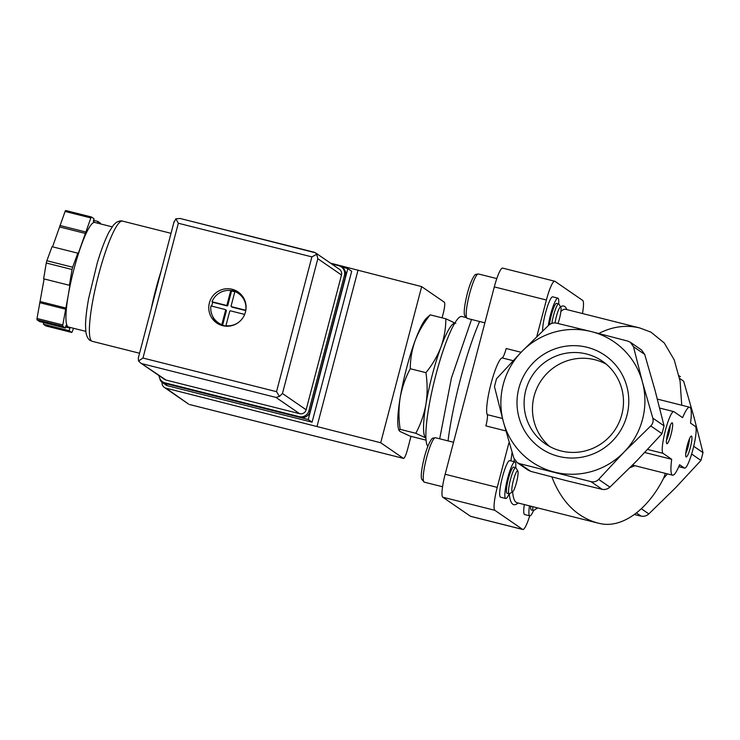 <?xml version="1.0" encoding="UTF-8"?>
<svg xmlns="http://www.w3.org/2000/svg" width="740" height="740" viewBox="0 0 740 740"><rect width="100%" height="100%" fill="white"/><g stroke="black" fill="none" stroke-linecap="round" stroke-linejoin="round"><path stroke-width="1.11" d="M532.828 506.697A13.477 2.201 104.1 0 0 533.401 510.489L531.292 509.952A13.477 2.201 -75.9 0 1 530.719 506.16M533.401 510.489A13.477 2.201 104.1 0 0 533.799 510.397L536.898 508.482A10.832 1.767 104.1 0 0 537.481 507.862M634.319 514.531L641.118 516.132C643.948 516.649 646.52 515.909 648.841 513.912L675.639 487.697L700.956 460.456L703 452.649L694.074 417.443L683.658 381.202L679.607 378.418M425.602 440.032L409.951 436.091L399.989 431.448L398.897 430.301L400.155 429.348C398.573 418.637 398.573 408.11 400.155 397.769A59.292 9.666 104.1 0 0 398.453 428.608L398.888 430.31M410.275 368.733C410.293 359.122 411.921 349.715 415.168 340.52A59.292 9.666 104.1 0 0 400.155 397.769C402.014 387.501 405.391 377.825 410.275 368.733L425.925 372.673C427.517 383.385 427.517 393.911 425.935 404.262C424.066 414.52 420.69 424.205 415.806 433.289L425.778 437.941A59.292 9.666 104.1 0 0 425.889 438.015M426.194 318.431A59.292 9.666 104.1 0 0 415.168 340.52C418.701 331.4 423.706 322.844 430.199 314.851L426.194 318.431M430.199 314.851L445.85 318.792C445.832 328.412 444.204 337.81 440.957 347.014C437.423 356.134 432.419 364.69 425.925 372.673M455.812 323.445L445.85 318.792M400.155 429.348L415.806 433.289M630.406 342.296L641.497 349.928L644.707 354.414L655.131 390.655L664.058 425.87L662.004 433.677L636.696 460.909L609.89 487.133C607.577 489.131 605.005 489.862 602.175 489.344L567.192 480.861L530.71 471.352L528.129 470.131M590.936 481.62C593.98 482.286 596.551 481.546 598.66 479.4L623.968 452.159L650.774 425.944C652.893 423.752 653.577 421.153 652.819 418.137L642.403 381.905L633.477 346.69L630.388 342.324L627.798 341.103L591.325 331.594L556.341 323.103C553.511 322.585 550.939 323.325 548.618 325.322L521.82 351.537A72.77 71.66 -55.5 0 0 503.385 421.8A72.77 71.66 -55.5 0 0 554.463 472.111A72.77 71.66 -55.5 0 0 623.968 452.159A72.77 71.66 -55.5 0 0 642.403 381.905A72.77 71.66 -55.5 0 0 591.325 331.594A72.77 71.66 -55.5 0 0 521.82 351.537L496.512 378.778L494.459 386.585L503.385 421.8L513.801 458.032L517.038 462.5L519.48 463.629L590.936 481.62L602.175 489.344M687.275 445.443A10.776 1.758 104.1 0 0 685.943 456.746A10.776 1.758 104.1 0 0 690.522 446.932A10.776 1.758 104.1 0 0 691.132 436.128A10.776 1.758 104.1 0 0 687.275 445.443M667.998 432.188A10.776 1.758 104.1 0 0 666.657 443.482A10.776 1.758 104.1 0 0 671.245 433.677A10.776 1.758 104.1 0 0 671.855 422.864A10.776 1.758 104.1 0 0 667.998 432.188M673.946 411.699L682.613 417.665A35.039 5.716 -75.9 0 1 689.662 407.231A35.039 5.716 -75.9 0 1 690.522 423.104L695.341 426.416A21.562 3.515 -75.9 0 1 693.121 448.727A21.562 3.515 -75.9 0 1 684.611 468.143A21.562 3.515 -75.9 0 1 684.417 468.05L679.598 464.739A35.039 5.716 -75.9 0 1 672.549 475.182A35.039 5.716 -75.9 0 1 671.698 459.3L663.022 453.333A21.562 3.515 -75.9 0 1 665.232 431.032A21.562 3.515 -75.9 0 1 673.752 411.616A21.562 3.515 -75.9 0 1 673.946 411.699M663.558 478.28A72.77 71.66 -55.5 0 0 664.289 477.504A72.77 71.66 -55.5 0 0 667.415 473.887M551.855 476.939C561.521 501.803 576.802 517.168 597.689 523.023L600.723 523.698C623.191 528.351 648.656 508.334 663.725 477.957L665.371 473.369M671.698 459.3L644.753 452.519M587.199 347.319A56.471 55.62 -55.5 0 0 518.953 417.332A56.471 55.62 -55.5 0 0 612.535 440.901A56.471 55.62 -55.5 0 0 587.199 347.319M560.902 311.475A99.715 16.261 104.1 0 1 565.702 309.311L639.73 327.95L650.978 332.158L664.289 342.99L674.223 359.862L680.097 381.202L681.734 405.233M629.916 467.773L634.827 465.682M639.73 327.95C626.096 324.657 612.442 326.497 598.762 333.481M505.901 430.93L485.875 425.889A10.776 1.758 -75.9 0 0 487.244 414.65A29.646 4.838 -75.9 0 1 491.009 383.755A29.646 4.838 -75.9 0 1 502.127 357.91L513.07 360.667M509.527 443.602L508.833 443.131L509.425 443.288M521.099 352.277L506.169 348.512A10.776 1.758 -75.9 0 1 502.127 357.91M533.549 510.489A19.564 3.191 -75.9 0 1 529.803 515.863L524.651 514.559A19.564 3.191 -75.9 0 1 524.336 504.56M517.852 471.075A10.832 1.767 104.1 0 0 513.412 480.297A10.832 1.767 104.1 0 0 512.635 491.795A10.832 1.767 104.1 0 0 516.668 481.796A10.832 1.767 104.1 0 0 517.852 471.075L516.03 467.93A13.477 2.201 104.1 0 0 515.715 467.661A13.477 2.201 104.1 0 0 510.498 479.4A13.477 2.201 104.1 0 0 509.138 493.793A18.87 3.08 -75.9 0 1 505.707 498.492L500.555 497.197A18.87 3.08 -75.9 0 1 502.173 478.151A18.87 3.08 -75.9 0 1 509.768 460.604L514.92 461.899A18.87 3.08 -75.9 0 1 515.697 467.652M529.701 515.836A21.562 3.515 -75.9 0 1 522.819 529.498A21.562 3.515 -75.9 0 1 522.616 529.405L494.857 510.313A21.562 3.515 -75.9 0 1 497.234 487.373L508.833 443.131M536.778 336.617L546.388 300.014A21.562 3.515 -75.9 0 1 554.732 281.228A21.562 3.515 -75.9 0 1 554.926 281.32L582.695 300.412A21.562 3.515 -75.9 0 1 582.482 313.538M542.651 330.965A18.87 3.08 -75.9 0 1 546.333 310.005A18.87 3.08 -75.9 0 1 552.725 296.842L557.886 298.137A18.87 3.08 -75.9 0 1 558.654 303.89M522.819 529.498L470.733 516.381A21.562 3.515 -75.9 0 1 470.529 516.289L442.77 497.197A21.562 3.515 -75.9 0 1 445.147 474.257L494.302 286.898A21.562 3.515 -75.9 0 1 502.645 268.111L554.732 281.228M465.664 317.469L461.889 316.517A67.377 10.989 104.1 0 0 435.795 375.226A67.377 10.989 104.1 0 0 427.822 446.405M454.813 323.149A59.292 9.666 104.1 0 0 440.957 347.014A59.292 9.666 104.1 0 0 432.308 374.856A59.292 9.666 104.1 0 0 425.935 404.262A59.292 9.666 104.1 0 0 425.778 437.941M536.121 507.52A10.832 1.767 104.1 0 0 536.898 508.482M505.707 498.492A18.87 3.08 -75.9 0 1 505.54 498.409A18.87 3.08 -75.9 0 1 507.474 478.891A18.87 3.08 -75.9 0 1 514.92 461.899M512.635 491.795L509.536 493.7A13.477 2.201 104.1 0 1 509.138 493.793L507.029 493.266A13.477 2.201 -75.9 0 1 508.389 478.873A13.477 2.201 -75.9 0 1 513.606 467.125L515.715 467.661M548.284 325.637A18.87 3.08 -75.9 0 1 552.882 306.98A18.87 3.08 -75.9 0 1 557.886 298.137M549.515 324.601A13.477 2.201 -75.9 0 1 551.356 315.111A13.477 2.201 -75.9 0 1 556.573 303.363L558.682 303.9A13.477 2.201 104.1 0 0 553.465 315.638A13.477 2.201 104.1 0 0 551.846 323.408M557.988 323.491A10.832 1.767 104.1 0 0 560.809 307.313A10.832 1.767 104.1 0 0 556.369 316.535A10.832 1.767 104.1 0 0 555.046 322.927M560.809 307.313L558.987 304.168A13.477 2.201 104.1 0 0 558.682 303.9M529.803 515.863A19.564 3.191 -75.9 0 1 529.488 505.855M606.273 364.191A50.209 49.451 -55.5 0 0 594.868 359.733A50.209 49.451 -55.5 0 0 538.202 385.531A50.209 49.451 -55.5 0 0 549.663 446.498M586.505 353.988A50.209 49.451 -55.5 0 0 528.712 382.099A50.209 49.451 -55.5 0 0 545.334 443.834A50.209 49.451 -55.5 0 0 614.533 430.486A50.209 49.451 -55.5 0 0 602.249 361.092A50.209 49.451 -55.5 0 0 586.505 353.988M666.49 440.161A8.741 1.425 104.1 0 0 670.126 425.713M685.767 453.417A8.741 1.425 104.1 0 0 689.403 438.977M341.473 266.992L347.837 268.592L308.247 419.525L163.845 383.163A5.393 5.31 124.5 0 1 159.923 378.741M410.987 436.35L407.666 449.014A10.776 1.758 -75.9 0 1 403.494 458.402A10.776 1.758 -75.9 0 1 403.393 458.365L380.702 442.751L165.991 388.158A5.393 5.31 124.5 0 1 162.069 382.33M442.076 317.849L443.168 313.695A10.776 1.758 -75.9 0 0 444.352 302.225L421.661 286.621L330.503 263.135M380.702 442.751L421.661 286.621M317.09 426.203L358.049 270.072M347.837 268.592L351.694 271.247L312.095 422.179L167.703 385.818A5.393 5.31 124.5 0 1 166.019 385.05L162.162 382.404M164.299 387.39L188.58 404.096L165.991 388.158M308.247 419.525L312.095 422.179M151.321 308.404A61.984 10.11 -75.9 0 1 161.07 271.256M231.315 306.591L232.083 307.118A0.536 0.527 -55.5 0 0 232.249 307.193L231.481 306.665A0.536 0.527 124.5 0 1 231.102 306.018L234.895 291.569A17.788 17.52 124.5 0 1 245.791 310.273L245.846 310.3M231.481 306.665L245.791 310.273M226.977 304.973A0.536 0.527 124.5 0 1 226.32 305.37L212.01 301.763A17.788 17.52 124.5 0 1 230.769 290.533L231.537 291.061L227.744 305.509L226.977 304.973L230.769 290.533M225.228 309.533A0.536 0.527 124.5 0 1 225.608 310.18L221.824 324.629A17.788 17.52 124.5 0 1 210.919 305.925L225.228 309.533M85.803 331.363L68.441 326.997A53.9 8.787 -75.9 0 1 67.95 326.766A53.9 8.787 -75.9 0 1 68.099 296.157L70.087 284.225L69.412 285.298L43.632 278.804L46.269 263.005A64.685 10.545 -75.9 0 1 46.861 260.73L52.05 246.688L77.839 253.182L77.83 254.717L90.863 217.939A64.685 10.545 -75.9 0 1 91.455 216.996L65.675 210.502A64.685 10.545 -75.9 0 0 65.083 211.446L52.559 246.818M73.538 328.273L72.335 331.511A64.685 10.545 -75.9 0 1 71.743 332.454L45.963 325.961L43.41 324.203L43.827 322.631M71.743 332.454L69.19 330.697L69.875 328.098L66.017 325.443L65.333 328.042L39.553 321.549L37 319.8A64.685 10.545 -75.9 0 1 37.009 318.459L44.104 278.925M90.863 217.939L65.083 211.446M69.412 285.298L72.048 269.499L46.269 263.005M72.048 269.499A64.685 10.545 -75.9 0 1 72.65 267.223L46.861 260.73M65.333 328.042L62.789 326.294A64.685 10.545 -75.9 0 1 62.789 324.953L37.009 318.459M62.789 326.294L37 319.8M97.412 223.119L97.865 221.408L100.418 223.156A64.685 10.545 -75.9 0 1 100.418 223.878M62.789 324.953L68.099 296.157A53.9 8.787 -75.9 0 1 81.751 244.107A53.9 8.787 -75.9 0 1 94.766 222.453L112.129 226.829M91.455 216.996L94.008 218.753L93.323 221.353L95.025 222.518M72.65 267.223L77.839 253.182M222.648 325.674A18.87 18.583 124.5 0 1 212.121 296.934A18.87 18.583 124.5 0 1 244.367 315.12A18.87 18.583 124.5 0 1 222.648 325.674M306.138 409.784L341.501 274.993A5.393 5.31 -55.5 0 0 339.392 269.258L315.453 252.793L316.729 254.273L317.821 258.713L282.458 393.504L279.443 396.427L275.937 397.408L299.617 413.697A5.393 5.31 -55.5 0 0 306.138 409.784L282.458 393.504M173.946 222.481L175.87 218.809L180.107 218.476L315.453 252.793M140.415 362.831L164.354 379.296A5.393 5.31 -55.5 0 0 166.047 380.064L140.415 362.831L138.583 360.963L138.297 358.058L174.113 221.565M166.047 380.064L299.617 413.697M175.87 218.809L178.331 223.249L142.968 358.04L276.529 391.673L279.443 396.427M142.968 358.04L138.583 360.963M316.729 254.273L311.892 256.882L276.529 391.673M97.865 221.408L93.592 220.326M69.19 330.697L43.41 324.203M69.875 328.098L65.61 327.015M65.425 309.154L39.645 302.66M66.1 308.081L40.321 301.587M85.674 231.972L59.894 225.478M85.674 233.507L59.884 227.013M159.1 375.68A8.085 7.964 -55.5 0 0 165.038 382.858L299.117 416.62A8.085 7.964 -55.5 0 0 308.904 410.765L344.405 275.447A8.085 7.964 -55.5 0 0 338.716 265.697L331.622 263.903M162.504 381.711L163.66 382.506A8.085 7.964 -55.5 0 0 166.195 383.653L300.274 417.416A8.085 7.964 -55.5 0 0 310.06 411.56L345.562 276.242A8.085 7.964 -55.5 0 0 342.407 267.63L341.251 266.835M218.087 323.852A18.87 18.583 124.5 0 1 212.648 316.322M211.686 306.12A18.87 18.583 124.5 0 1 212.149 304.205M230.418 290.496A18.87 18.583 124.5 0 1 239.39 292.874M223.952 325.952A17.788 17.52 124.5 0 1 219.974 323.917L218.272 322.751M238.437 293.447L240.13 294.613A17.788 17.52 124.5 0 1 243.451 297.6M238.558 322.372A17.788 17.52 124.5 0 1 225.95 325.665L226.718 326.192A17.788 17.52 -55.5 0 1 222.592 325.156L221.824 324.629M244.672 314.426L230.39 310.828A0.536 0.527 124.5 0 0 229.733 311.216L225.95 325.665M212.01 301.763L212.778 302.29A17.788 17.52 -55.5 0 0 211.733 306.129M234.83 291.8A17.788 17.52 -55.5 0 0 231.537 291.061M212.778 302.29L227.097 305.897A0.536 0.527 -55.5 0 0 227.744 305.509M222.592 325.156L226.385 310.707A0.536 0.527 -55.5 0 0 226.172 310.134L225.395 309.607M245.791 310.606L232.249 307.193M636.456 512.922L641.118 516.132M609.89 487.133L598.66 479.4M662.004 433.677L650.774 425.944M664.058 425.87L652.819 418.137M644.707 354.414L633.477 346.69M693.732 446.276L703 452.649M691.632 454.046L700.956 460.456M530.71 471.352L519.48 463.629M663.022 453.333L647.62 449.457M684.417 468.05L678.793 466.635M641.33 508.75L648.841 513.912M487.244 414.65L502.497 418.489M512.108 452.381A102.416 16.696 104.1 0 0 510.915 460.891M514.318 459.337A99.715 16.261 104.1 0 0 514.023 461.677M512.607 491.813A99.715 16.261 104.1 0 0 517.001 502.71L597.689 523.023M509.277 493.802A102.416 16.696 104.1 0 0 518.111 502.987M566.812 309.588A102.416 16.696 104.1 0 0 560.559 306.869M494.302 286.898L546.388 300.014M445.147 474.257L497.234 487.373M442.77 497.197L494.857 510.313M470.529 516.289L522.616 529.405M479.603 321.502A94.332 15.383 104.1 0 0 460.299 379.722A94.332 15.383 104.1 0 0 448.042 440.892M469.549 293.919A22.912 3.737 104.1 0 0 467.236 318.394L464.572 315.37C464.082 313.529 463.592 308.636 467.329 293.502C471.454 277.667 475.589 273.856 475.746 274.42L478.429 273.957A22.912 3.737 104.1 0 0 469.549 293.919M426.592 457.681A22.912 3.737 104.1 0 0 424.27 482.156L421.606 479.132C421.125 477.291 420.625 472.398 424.371 457.264C428.488 441.438 432.623 437.618 432.789 438.182L435.462 437.729A22.912 3.737 104.1 0 0 426.592 457.681M189.893 404.604L403.393 458.365M163.845 383.163L167.703 385.818M91.686 341.066A61.984 10.11 -75.9 0 1 98.05 276.936A61.984 10.11 -75.9 0 1 122.526 221.112C121.342 220.474 119.27 220.899 116.309 222.388L113.525 224.988L109.03 232.018C105.099 239.64 101.167 249.963 97.255 262.968L88.671 298.359C86.7 309.126 85.646 318.089 85.535 325.239L85.868 331.936C86.793 338.282 89.882 340.493 89.993 340.308L92.25 341.325A61.984 10.11 -75.9 0 1 91.686 341.066M178.331 223.249L311.892 256.882M317.821 258.713L341.501 274.993M142.376 363.775L275.937 397.408M310.06 411.56L308.904 410.765M345.562 276.242L344.405 275.447M166.195 383.653L165.038 382.858M300.274 417.416L299.117 416.62M227.097 305.897L226.32 305.37M226.385 310.707L225.608 310.18M672.549 475.182L632.571 465.108M689.662 407.231L657.379 399.101M673.752 411.616L659.692 408.073M684.611 468.143L678.774 466.672M528.11 470.159L517.02 462.528M679.08 375.772L680.439 376.706M439.69 438.792L451.418 378.038L471.528 319.467M467.236 318.394L484.876 322.834M478.429 273.957L496.799 278.591M424.27 482.156L442.548 486.754M435.462 437.729L453.537 442.279M189.551 404.53L403.494 458.402M171.023 233.322L122.526 221.112M139.564 353.239L92.25 341.325M180.107 218.476L314.296 252.266"/></g></svg>
